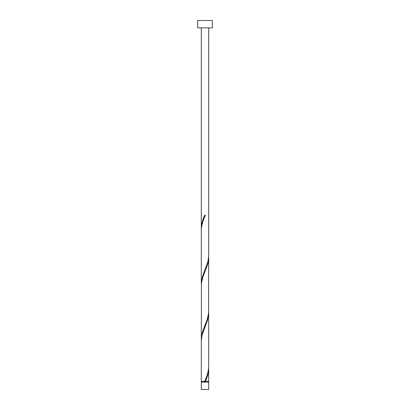 <?xml version="1.0" encoding="UTF-8"?>
<svg xmlns="http://www.w3.org/2000/svg" width="410" height="410" viewBox="0 0 410 410"><rect width="100%" height="100%" fill="white"/><g stroke="black" fill="none" stroke-linecap="round" stroke-linejoin="round"><path stroke-width="0.61" d="M208.69 389.5L201.31 389.5L201.31 382.12L208.69 382.12L208.69 389.5M208.321 382.12L208.321 381.382M201.679 382.12L201.679 381.382M212.38 27.88L197.62 27.88L197.62 20.5L212.38 20.5L212.38 27.88M208.69 27.88L208.69 255.958L207.993 261.457L202.355 276.832L201.31 283.633L201.31 230.056C201.587 225.141 202.94 220.237 205.369 215.332L204.631 215.332C202.586 219.652 201.479 223.973 201.31 228.283L201.31 27.88M205.184 215.768L205.369 215.332M204.815 380.946L204.631 381.382L201.31 381.382L201.31 340.756L202.007 335.257L207.644 319.882L208.69 313.081L208.69 366.658C208.413 371.573 207.06 376.477 204.631 381.382L208.69 381.382L208.669 367.544M205.369 381.382C207.414 377.062 208.521 372.741 208.69 368.431M208.69 257.731L208.552 313.732L207.076 319.882L202.355 332.182L201.31 338.983L201.448 282.982L202.924 276.832L207.644 264.532L208.362 261.457L208.669 256.844M201.31 338.983L201.33 339.869M208.69 313.081L208.669 312.194M201.31 283.633L201.33 284.519M201.31 228.283L201.33 229.169"/></g></svg>
